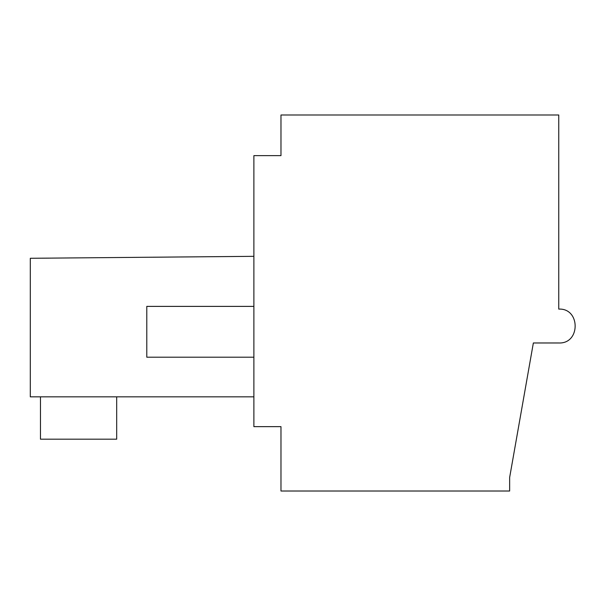 <?xml version="1.0" encoding="UTF-8"?>
<svg xmlns="http://www.w3.org/2000/svg" width="606" height="606" viewBox="0 0 606 606"><rect width="100%" height="100%" fill="white"/><g stroke="black" fill="none" stroke-linecap="round" stroke-linejoin="round"><path stroke-width="0.91" d="M280.979 114.989L280.979 155.636L253.884 155.636L253.884 426.647L280.979 426.647L280.979 491.012L509.646 491.012L509.646 477.46L533.356 342.973L558.762 342.973C580.639 343.996 580.593 308.053 558.762 309.098L558.762 114.989L280.979 114.989M253.884 256.33L30.3 258.285L30.3 396.839L253.884 396.839M253.884 357.199L146.788 357.199L146.788 306.386L253.884 306.386M40.466 396.839L40.466 439.183L116.685 439.183L116.685 396.839"/></g></svg>
